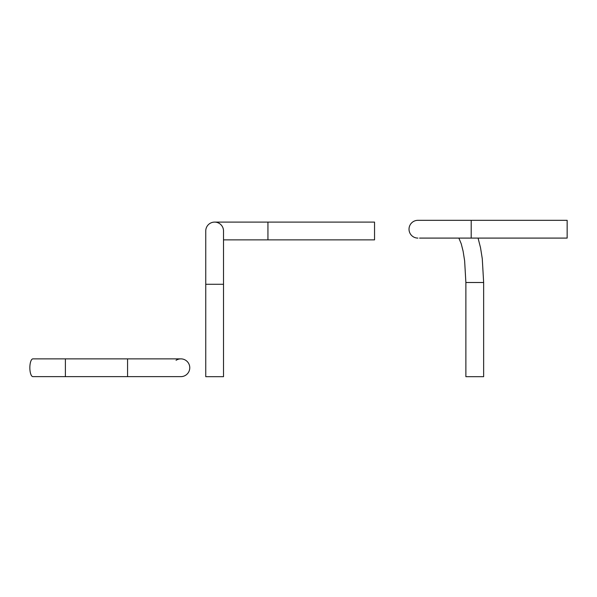 <?xml version="1.0" encoding="UTF-8"?>
<svg xmlns="http://www.w3.org/2000/svg" width="597" height="597" viewBox="0 0 597 597"><rect width="100%" height="100%" fill="white"/><g stroke="black" fill="none" stroke-linecap="round" stroke-linejoin="round"><path stroke-width="0.9" d="M65.386 367.759L65.386 376.64L32.887 376.64A8.88 3.037 -90 0 1 29.85 367.759A8.88 3.037 -90 0 1 32.887 358.872L65.386 358.872L65.386 367.759M189.764 367.759A8.88 8.88 0 0 1 180.876 376.64A8.88 8.88 0 0 0 189.764 367.759A8.88 8.88 0 0 1 180.876 376.64L127.571 376.64L127.571 358.872L180.876 358.872A8.88 8.88 0 0 1 189.764 367.759A8.88 8.88 0 0 0 180.876 358.872A8.88 8.88 0 0 1 189.764 367.759M176.055 360.297A8.88 8.88 0 0 1 180.876 358.872A8.88 8.88 0 0 0 176.055 360.297M205.749 284.284L205.749 376.677L223.517 376.677L223.517 230.979A8.88 8.88 0 0 0 214.636 222.099A8.88 8.88 0 0 0 205.749 230.979L205.749 284.284L223.517 284.284M267.941 239.867L267.941 222.099L374.543 222.099L374.543 239.867L223.517 239.867M472.555 376.677L483.645 376.677L483.645 282.508L465.876 282.508L465.876 376.677L472.555 376.677M419.564 238.091L567.15 238.091L567.15 220.323L471.205 220.323L471.205 238.091M417.9 220.323A8.88 8.88 0 0 0 409.02 229.203A8.88 8.88 0 0 0 417.9 238.091A8.88 8.88 0 0 1 409.02 229.203A8.88 8.88 0 0 1 417.9 220.323L471.205 220.323M471.205 236.666L471.205 221.741M65.386 376.64L127.571 376.64M65.386 358.872L127.571 358.872M267.941 222.099L214.636 222.099M458.869 238.091L461.235 243.785L463.108 251.203L464.63 260.807L465.876 282.508M478.07 238.091L480.518 247.68L482.272 258.673L483.645 282.508"/></g></svg>
